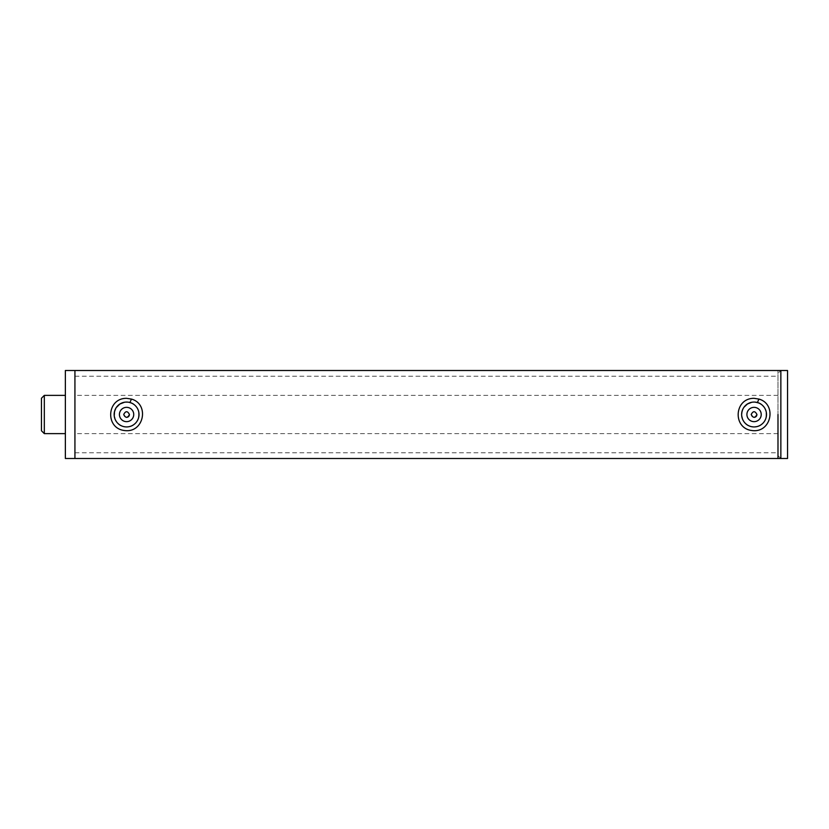 <?xml version="1.0" encoding="UTF-8"?>
<svg xmlns="http://www.w3.org/2000/svg" width="829" height="829" viewBox="0 0 829 829"><rect width="100%" height="100%" fill="white"/><g stroke="black" fill="none" stroke-linecap="round" stroke-linejoin="round"><path stroke-width="0.62" stroke-dasharray="4.14 3.11" d="M777.985 458.499L777.985 370.501L777.985 458.499M780.856 370.501L780.856 458.499L780.856 370.501L777.985 373.371L780.856 370.501M754.877 426.904L754.069 426.935C738.028 427.702 738.028 401.298 754.069 402.065C770.11 401.298 770.11 427.702 754.069 426.935L753.188 426.904M751.561 426.676L749.613 426.106M748.318 425.526L746.577 424.417M745.375 423.391L743.976 421.764M743.105 420.365L742.266 418.407M741.82 416.635L741.634 414.604M741.779 412.635L742.224 410.728M743.105 408.624L744.038 407.153M751.758 402.283L753.012 402.106M754.069 402.065L760.183 403.671M761.457 404.49L762.576 405.433M763.944 406.935L765.115 408.79M765.872 410.583L766.369 412.687M766.504 414.282L766.224 417.111M766.131 417.536L764.773 420.831M764.172 421.743L762.763 423.391M761.561 424.427L759.841 425.515M758.494 426.127L756.618 426.666M127.842 426.873L126.578 426.935C110.547 427.702 110.547 401.298 126.578 402.065C142.619 401.298 142.619 427.702 126.578 426.935L125.48 426.883M124.112 426.686L122.132 426.116M120.816 425.515L119.117 424.448M117.822 423.329L116.568 421.878M115.366 419.868L114.972 418.966M115.863 408.2L116.247 407.578M124.516 402.241L125.366 402.127M127.645 402.106L132.941 403.816M133.738 404.334L135.365 405.692M136.412 406.873L137.676 408.873M138.329 410.417L138.889 412.738M139.013 414.459L138.806 416.769M138.495 418.085L137.365 420.697M136.775 421.629L135.189 423.474M134.163 424.355L132.246 425.567M131.189 426.054L128.909 426.717M761.219 414.5A7.15 7.15 0 0 0 750.494 408.303A7.15 7.15 0 0 0 750.494 420.697A7.15 7.15 0 0 0 761.219 414.5M754.069 426.935A12.435 12.435 0 0 1 743.302 408.282A12.435 12.435 0 0 1 764.835 408.282A12.435 12.435 0 0 1 754.069 426.935M787.55 370.501L787.55 458.499M65.367 458.499L65.367 370.501M74.931 414.5L74.931 370.501L74.931 414.5M123.708 414.5C123.884 416.241 124.837 417.194 126.578 417.37L127.138 417.319M751.198 414.5C751.375 416.241 752.328 417.194 754.069 417.37L754.628 417.319M41.45 430.759L41.45 398.241M44.32 395.371L44.32 433.629M133.728 414.5A7.15 7.15 0 0 0 123.003 408.303A7.15 7.15 0 0 0 123.003 420.697A7.15 7.15 0 0 0 133.728 414.5M126.578 426.935A12.435 12.435 0 0 1 115.811 408.282A12.435 12.435 0 0 1 137.355 408.282A12.435 12.435 0 0 1 126.578 426.935M777.985 455.629L780.856 458.499L777.985 455.629M777.985 433.629L74.931 433.629M777.985 395.371L74.931 395.371M74.931 452.758L777.985 452.758M74.931 376.242L777.985 376.242"/><path stroke-width="1.24" d="M777.985 414.5L777.985 458.499L777.985 414.5M780.856 414.5L780.856 370.501L74.931 370.501L74.931 458.499L780.856 458.499L780.856 370.501L787.55 370.501L787.55 458.499L780.856 458.499L780.856 414.5M758.918 399.07C777.26 404.075 771.467 433.608 751.644 430.489C732.473 428.054 734.204 398.127 754.069 398.324L758.918 399.07L757.426 402.521M753.188 426.904L751.561 426.676M749.613 426.106L748.318 425.526M746.577 424.417L745.375 423.391M743.976 421.764L743.105 420.365M742.266 418.407L741.82 416.635M741.634 414.604L741.779 412.635M742.224 410.728L743.105 408.624M744.038 407.153L747.457 403.972L751.758 402.283M753.012 402.106L754.276 402.065M760.183 403.671L761.457 404.49M762.576 405.433L763.944 406.935M765.115 408.79L765.872 410.583M766.369 412.687L766.504 414.282M764.773 420.831L764.172 421.743M762.763 423.391L761.561 424.427M759.841 425.515L758.494 426.127M756.618 426.666L754.877 426.904M131.428 399.07C149.769 404.075 143.977 433.608 124.153 430.489C104.982 428.054 106.713 398.127 126.578 398.324L131.428 399.07L129.935 402.521M125.48 426.883L124.112 426.686M122.132 426.116L120.816 425.515M119.117 424.448L117.822 423.329M116.568 421.878L115.366 419.868M114.972 418.966L114.288 416.334M114.247 416.065L114.506 411.536L115.863 408.2M116.247 407.578L119.967 403.972L124.516 402.241M125.366 402.127L127.645 402.106M132.941 403.816L133.738 404.334M135.365 405.692L136.412 406.873M137.676 408.873L138.329 410.417M138.889 412.738L139.013 414.459M138.806 416.769L138.495 418.085M137.365 420.697L136.775 421.629M135.189 423.474L134.163 424.355M132.246 425.567L131.189 426.054M128.909 426.717L127.842 426.873M761.219 414.5A7.15 7.15 0 0 1 750.494 420.697A7.15 7.15 0 0 1 750.494 408.303A7.15 7.15 0 0 1 761.219 414.5M754.069 426.935A12.435 12.435 0 0 1 743.302 408.282A12.435 12.435 0 0 1 764.835 408.282A12.435 12.435 0 0 1 754.069 426.935M65.367 370.501L65.367 458.499L74.931 458.499L74.931 370.501L65.367 370.501M126.578 417.37C128.329 417.194 129.283 416.241 129.448 414.5C127.542 410.801 125.625 410.801 123.708 414.5C125.625 410.801 127.542 410.801 129.448 414.5C127.542 418.199 125.625 418.199 123.708 414.5M754.069 417.37C755.81 417.194 756.773 416.241 756.939 414.5C755.032 410.801 753.115 410.801 751.198 414.5C753.115 410.801 755.032 410.801 756.939 414.5C755.032 418.199 753.115 418.199 751.198 414.5M41.45 414.5L41.45 430.759L44.32 433.629L44.32 395.371L41.45 398.241L41.45 414.5M133.728 414.5A7.15 7.15 0 0 1 123.003 420.697A7.15 7.15 0 0 1 123.003 408.303A7.15 7.15 0 0 1 133.728 414.5M126.578 426.935A12.435 12.435 0 0 1 115.811 408.282A12.435 12.435 0 0 1 137.355 408.282A12.435 12.435 0 0 1 126.578 426.935M65.367 395.371L44.32 395.371M65.367 433.629L44.32 433.629"/></g></svg>
